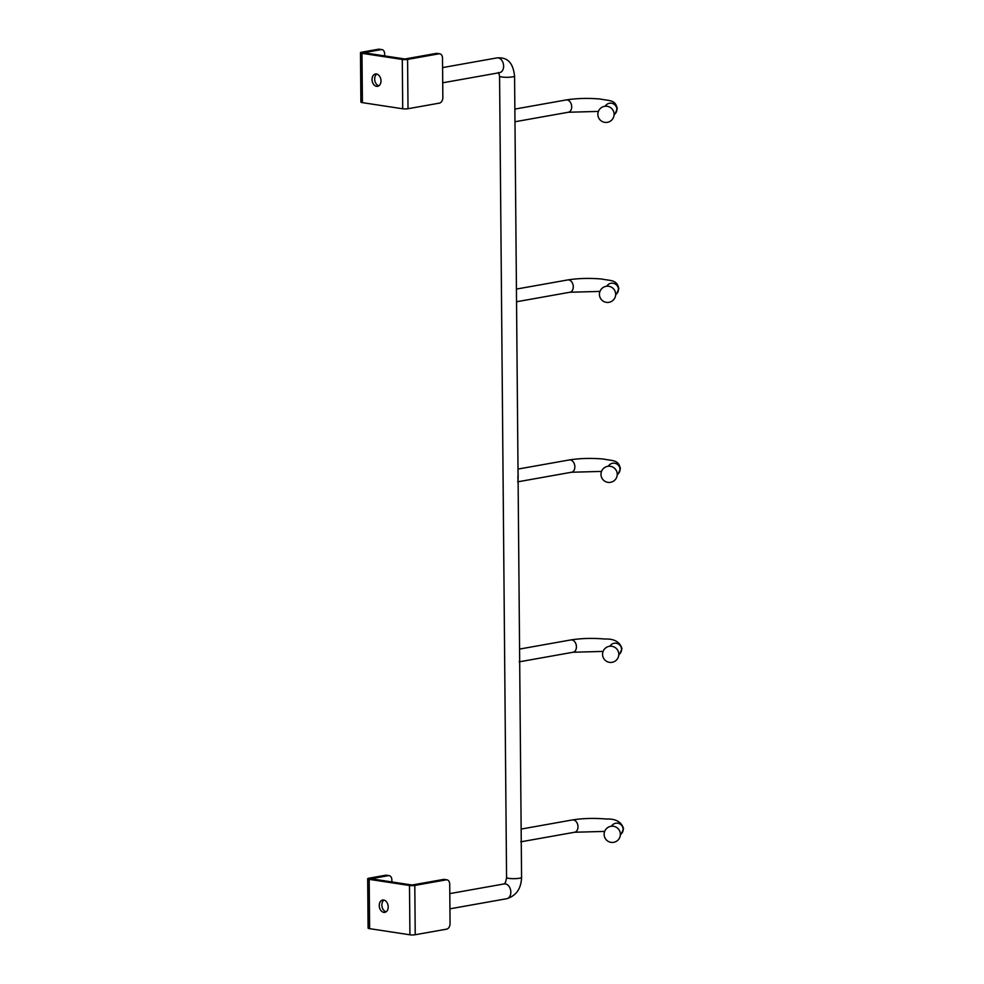 <?xml version="1.0" encoding="UTF-8"?>
<svg xmlns="http://www.w3.org/2000/svg" width="984" height="984" viewBox="0 0 984 984"><rect width="100%" height="100%" fill="white"/><g stroke="black" fill="none" stroke-linecap="round" stroke-linejoin="round"><path stroke-width="1.48" d="M521.151 830.311L521.262 841.664M442.714 82.804L499.564 72.668A7.503 5.289 79.9 0 0 503.623 66.112A7.503 5.289 79.9 0 0 496.932 57.908C504.448 57.392 512.676 59.237 514.571 76.002L521.569 877.371A7.503 1.242 179.5 0 1 519.441 878.245A7.503 1.242 179.5 0 1 511.249 878.601A7.503 1.242 179.5 0 1 506.563 877.494C506.047 881.356 505.198 883.509 504.017 883.964M519.589 650.301L519.687 661.666M517.867 476.969L518.113 481.668M518.101 480.758L517.645 481.84M514.976 121.672L514.878 110.306M516.538 301.67L516.44 290.305M518.199 476.871L518.014 470.303M389.135 875.637A5.006 3.444 -81.4 0 0 388.336 875.649L370.906 878.749L412.099 885.022L443.476 879.425A5.006 3.444 98.6 0 1 444.276 879.413L446.982 879.831A5.006 3.444 98.6 0 1 449.713 884.149L450.057 923.595A5.006 3.444 -81.4 0 1 446.613 929.154L415.223 934.739A3.751 0.615 179.5 0 1 409.922 934.8L409.492 885.489L369.184 879.352A5.006 0.824 -0.5 0 1 367.672 878.774A5.006 0.824 -0.5 0 1 369.086 878.183L385.642 875.231A5.006 3.444 -81.4 0 1 386.441 875.219L389.135 875.637A5.006 3.444 -81.4 0 1 391.866 879.954L391.878 881.947M386.085 911.824A6.248 4.416 79.9 0 1 381.866 905.046A6.248 4.416 79.9 0 1 383.994 900.089M388.213 906.867A6.248 4.416 79.9 0 1 384.83 912.34A6.248 4.416 79.9 0 1 379.246 905.514A6.248 4.416 79.9 0 1 382.628 900.04A6.248 4.416 79.9 0 1 388.213 906.867M367.672 878.774L368.102 928.084A5.006 0.824 -0.5 0 0 369.615 928.662L409.922 934.8M415.223 934.739L414.793 885.428A3.751 0.615 179.5 0 1 409.492 885.489M414.793 885.428L446.183 879.844L443.476 879.425M446.982 879.831A5.006 3.444 98.6 0 0 446.183 879.844M381.128 49.618L378.434 49.212A5.006 3.444 -81.4 0 1 379.234 49.2L381.927 49.606A5.006 3.444 -81.4 0 0 381.128 49.618L363.686 52.73L404.879 58.991L436.269 53.407L438.975 53.812L407.585 59.409A3.751 0.615 179.5 0 1 402.284 59.458L402.714 108.781L362.407 102.644A5.006 0.824 -0.5 0 1 360.894 102.065L360.464 52.755A5.006 0.824 -0.5 0 0 361.977 53.333L402.284 59.458M407.585 59.409L408.016 108.72L439.405 103.123A5.006 3.444 -81.4 0 0 442.849 97.576L442.505 58.13A5.006 3.444 98.6 0 0 439.762 53.8L437.068 53.394A5.006 3.444 98.6 0 0 436.269 53.407M378.877 85.805A6.248 4.416 79.9 0 1 374.658 79.015A6.248 4.416 79.9 0 1 376.786 74.071M381.005 80.848A6.248 4.416 79.9 0 1 377.622 86.321A6.248 4.416 79.9 0 1 372.038 79.483A6.248 4.416 79.9 0 1 375.421 74.009A6.248 4.416 79.9 0 1 381.005 80.848M408.016 108.72A3.751 0.615 179.5 0 1 402.714 108.781M378.434 49.212L361.878 52.164A5.006 0.824 -0.5 0 0 360.464 52.755M381.927 49.606A5.006 3.444 -81.4 0 1 384.658 53.935L384.67 55.916M439.762 53.8A5.006 3.444 98.6 0 0 438.975 53.812M519.675 660.756L519.22 661.838M611.273 826.252L612.429 825.023A6.248 6.088 43.3 0 1 623.155 829.426A6.248 6.088 43.3 0 1 621.531 833.608L623.536 828.602C621.433 821.849 615.713 818.663 606.402 819.02C594.287 817.987 582.958 818.294 572.417 819.943A6.248 4.416 79.9 0 1 577.989 826.781A6.248 4.416 79.9 0 1 574.607 832.243L521.262 841.75M516.538 301.756L569.896 292.248A6.248 4.416 -100.1 0 0 573.278 286.774A6.248 4.416 -100.1 0 0 567.707 279.948C578.211 278.3 589.514 277.98 601.605 279.013C611.445 280.969 616.919 279.653 618.825 288.595L616.82 293.601A6.248 6.088 -136.7 0 0 614.483 283.626A6.248 6.088 -136.7 0 0 607.718 285.028L606.562 286.258M609.699 646.254L610.867 645.024A6.248 6.088 43.3 0 1 621.581 649.428A6.248 6.088 43.3 0 1 619.957 653.597L621.974 648.604C619.858 641.851 614.151 638.653 604.828 639.022C592.712 637.976 581.384 638.284 570.843 639.944A6.248 4.416 79.9 0 1 576.427 646.783A6.248 4.416 79.9 0 1 573.045 652.244L519.687 661.752M608.137 466.256L609.293 465.026A6.248 6.088 43.3 0 1 620.018 469.417A6.248 6.088 43.3 0 1 618.382 473.599L620.4 468.605C618.493 459.651 613.02 460.967 603.18 459.011C591.077 457.978 579.785 458.298 569.281 459.946A6.248 4.416 79.9 0 1 574.853 466.773A6.248 4.416 79.9 0 1 571.47 472.246L518.113 481.754M514.571 76.002A7.503 1.242 179.5 0 1 512.455 76.887A7.503 1.242 179.5 0 1 504.251 77.232A7.503 1.242 179.5 0 1 499.577 76.125L506.563 877.494M514.976 121.758L568.322 112.25A6.248 4.416 -100.1 0 0 571.704 106.776A6.248 4.416 -100.1 0 0 566.132 99.95C576.636 98.302 587.94 97.982 600.031 99.015C609.871 100.971 615.344 99.655 617.263 108.597L615.246 113.603A6.248 6.088 -136.7 0 0 612.921 103.627A6.248 6.088 -136.7 0 0 606.156 105.03L604.988 106.26M521.569 877.371C521.2 888.589 516.268 895.698 506.772 898.699A7.503 5.289 -100.1 0 0 510.831 892.131A7.503 5.289 -100.1 0 0 504.14 883.927L449.799 893.607M388.336 875.649L385.642 875.231M369.615 928.662L369.184 879.352M361.977 53.333L362.407 102.644M604.139 834.395A8.13 8.13 0 0 0 612.331 842.452A8.13 8.13 0 0 0 620.387 834.247A8.13 8.13 0 0 0 612.183 826.191A8.13 8.13 0 0 0 604.139 834.395M620.375 834.838L621.531 833.608M604.68 831.406L574.607 832.243M572.417 819.943L521.151 829.069M597.854 114.39A8.13 8.13 0 0 0 606.046 122.447A8.13 8.13 0 0 0 614.102 114.255A8.13 8.13 0 0 0 605.91 106.198A8.13 8.13 0 0 0 597.854 114.39M602.565 654.397A8.13 8.13 0 0 0 610.756 662.441A8.13 8.13 0 0 0 618.813 654.249A8.13 8.13 0 0 0 610.621 646.193A8.13 8.13 0 0 0 602.565 654.397M618.801 654.827L619.957 653.597M570.843 639.944L519.577 649.071M603.106 651.408L573.045 652.244M600.99 474.399A8.13 8.13 0 0 0 609.194 482.443A8.13 8.13 0 0 0 617.239 474.251A8.13 8.13 0 0 0 609.047 466.195A8.13 8.13 0 0 0 600.99 474.399M599.428 294.388A8.13 8.13 0 0 0 607.62 302.445A8.13 8.13 0 0 0 615.677 294.253A8.13 8.13 0 0 0 607.472 286.196A8.13 8.13 0 0 0 599.428 294.388M566.132 99.95L514.866 109.076M496.932 57.908L442.591 67.588M568.322 112.25L598.395 111.413M617.226 474.829L618.382 473.599M571.47 472.246L601.532 471.41M506.772 898.699L449.922 908.822M569.896 292.248L599.957 291.412M499.577 76.125L498.568 72.472M567.707 279.948L516.428 289.075M614.09 114.833L615.246 113.603M569.281 459.946L518.002 469.073M615.652 294.831L616.82 293.601M520.782 841.837L521.249 840.754"/></g></svg>

